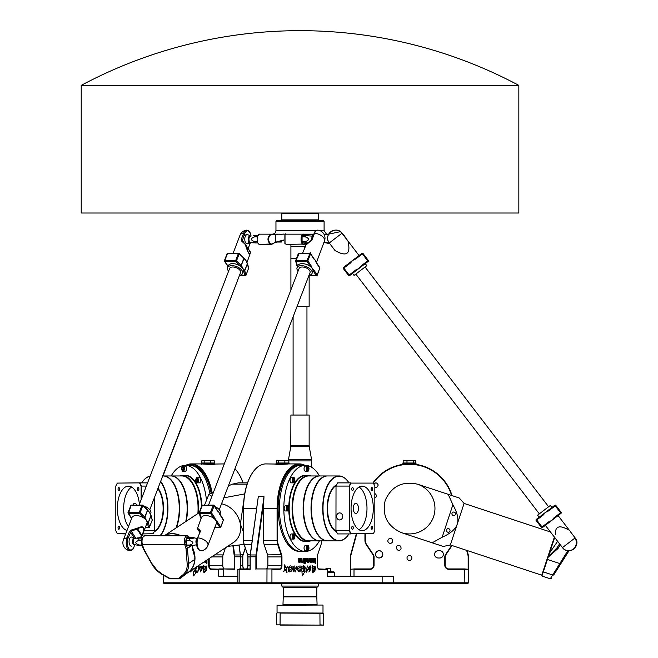 <?xml version="1.0" encoding="UTF-8"?>
<svg xmlns="http://www.w3.org/2000/svg" width="658" height="658" viewBox="0 0 658 658"><rect width="100%" height="100%" fill="white"/><g stroke="black" fill="none" stroke-linecap="round" stroke-linejoin="round"><path stroke-width="0.99" d="M411.859 558A2.426 2.426 0 0 1 408.223 560.098A2.426 2.426 0 0 1 408.223 555.903A2.426 2.426 0 0 1 411.859 558M392.711 540.884A2.426 2.426 0 0 1 389.075 542.99A2.426 2.426 0 0 1 389.075 538.787A2.426 2.426 0 0 1 392.711 540.884M374.838 493.59A2.426 2.426 0 0 1 374.838 498.048M400.681 546.732L400.928 547.415A2.188 2.188 0 0 1 399.62 550.22A2.188 2.188 0 0 1 396.815 548.912L396.568 548.229A2.188 2.188 0 0 1 397.876 545.424A2.188 2.188 0 0 1 400.681 546.732M373.917 484.222A2.188 2.188 0 0 1 378.095 485.119A2.188 2.188 0 0 1 374.838 487.027M374.838 486.945A2.114 2.114 0 0 0 378.021 485.119A2.114 2.114 0 0 0 373.958 484.304M382.808 554.349A3.644 3.644 0 0 1 377.338 557.507A3.644 3.644 0 0 1 377.338 551.19A3.644 3.644 0 0 1 382.808 554.349M382.742 554.349A3.578 3.578 0 0 0 377.379 551.256A3.578 3.578 0 0 0 377.379 557.449A3.578 3.578 0 0 0 382.742 554.349M438.244 550.705L439.7 550.705A3.644 3.644 0 0 1 443.352 554.349A3.644 3.644 0 0 1 439.7 558L438.244 558A3.644 3.644 0 0 1 434.593 554.349A3.644 3.644 0 0 1 438.244 550.705M200.197 571.958L201.644 567.04M197.671 572.205L198.93 565.987M199.604 567.467L201.973 565.954M198.494 566.966L198.897 565.987L199.555 567.517L201.94 565.954C202.746 567.698 202.228 569.655 200.394 571.827L201.611 567.04C199.999 567.854 198.675 569.573 197.639 572.205L198.749 566.933M204.079 571.366L204.112 571.374C205.855 570.593 206.505 569.17 206.061 567.097L206.028 567.097M203.635 570.502L203.61 565.271L204.72 567.04L206.365 566.028C207.311 569.219 206.505 571.415 203.947 572.6L203.429 571.177L204.054 571.374C205.79 570.593 206.439 569.17 206.003 567.097L203.635 570.502L203.643 565.271M204.753 567.04L206.398 566.028M203.98 572.6L203.429 571.177M205.411 561.455L204.761 561.455L205.65 560.871M205.345 561.455L205.584 560.912M206.061 560.6L206.061 561.134A1.069 0.535 90 0 1 205.526 562.203L203.914 562.014M205.526 562.203L203.873 562.039M206.957 559.999L206.957 563.264L206.415 563.264L206.415 560.361M206.957 563.264L206.48 563.264L206.48 560.32M190.475 571.884L189.594 571.481M193.477 568.915L190.45 571.884L189.553 571.514M196.652 566.818L195.344 571.489L196.553 570.938L196.216 572.452L193.666 575.882L193.337 571.325M193.666 575.882L193.287 571.325L194.151 571.662L195.928 567.295M196.249 572.452L195.755 572.435M194.151 571.662L195.878 567.328M195.459 571.489L196.528 570.938M310.551 565.954C311.308 567.731 310.79 569.688 308.972 571.827L308.783 571.958M307.36 566.941L307.541 565.987L308.199 567.517L310.584 565.954C311.39 567.698 310.872 569.655 309.038 571.827L310.189 567.04L306.25 572.205M307.516 565.987L308.183 567.467M310.255 567.04C308.643 567.854 307.319 569.573 306.283 572.205L307.138 566.966M292.399 567.961L292.481 567.977C292.292 570.363 291.329 571.662 289.586 571.876C286.575 571.366 288.829 564.638 290.984 566.102C292.152 566.119 292.423 566.587 291.79 567.509L290.992 567.155C288.837 567.566 288.369 568.677 289.578 570.486L289.61 570.486M290.951 566.102C292.086 566.11 292.358 566.579 291.757 567.509M290.992 567.155L291.05 567.155C288.903 567.566 288.434 568.677 289.643 570.486L292.539 567.977C292.349 570.379 291.371 571.679 289.619 571.876M314.614 567.097L312.254 570.502L312.254 565.271L313.364 567.04L315.009 566.028C315.955 569.219 315.149 571.415 312.591 572.6L312.073 571.177L312.665 571.366M312.221 565.271L313.331 567.04M314.976 566.028C315.881 569.228 315.067 571.424 312.558 572.6M312.073 571.177L312.698 571.374C314.434 570.593 315.083 569.17 314.639 567.097L312.279 570.502M284.651 564.893L285.885 567.953M287.768 566.176C286.592 567.977 286.37 570.215 287.094 572.888L285.383 569.655L283.705 571.465C284.593 569.935 284.898 567.731 284.659 564.852L285.909 567.961L287.768 566.176C286.493 567.977 286.271 570.206 287.061 572.879M285.317 569.655L283.738 571.473M312.879 560.682L312.978 561.455L312.813 560.682L314.228 560.682L313.989 561.455L312.978 561.455M314.162 560.682L312.813 560.682M312.369 560.377L314.228 560.057L313.989 559.399L312.41 559.399L312.41 558.576L314.17 558.576A1.069 0.535 -90 0 1 314.705 559.645L314.705 561.134A1.069 0.535 -90 0 1 314.17 562.203L312.747 562.203L312.369 560.377M312.41 558.576L314.105 558.576A1.069 0.535 -90 0 1 314.639 559.645L314.639 561.134A1.069 0.535 -90 0 1 314.105 562.203L312.747 562.203M313.932 559.399L312.41 559.399M307.36 562.203A1.069 0.535 -90 0 1 306.825 561.134L306.825 558.576L307.302 558.576L307.483 561.356L308.651 561.356L308.832 558.576L309.318 558.576L309.318 561.134A1.069 0.535 -90 0 1 308.783 562.203L307.36 562.203M308.832 558.576L309.252 558.576L309.252 561.134A1.069 0.535 -90 0 1 308.717 562.203M307.483 561.356L306.825 558.576M315.601 563.264L315.059 563.264L315.059 558.576L315.601 558.576L315.601 563.264M315.059 558.576L315.536 558.576L315.536 563.264L315.059 563.264M303.897 562.203L303.897 558.576L304.44 558.576L304.44 562.203L303.897 562.203L304.374 562.203L304.374 558.576L303.897 558.576M303.897 563.264L303.897 562.491L304.44 562.491L304.44 563.264L303.897 563.264L304.374 563.264L303.897 562.491M305.32 563.264L304.786 563.264L304.786 558.576L305.32 558.576L305.32 563.264M304.786 558.576L305.263 558.576L305.263 563.264L304.786 563.264M301.06 561.134L301.06 558.576L301.537 558.576L301.718 561.356L302.886 561.356L303.067 558.576L303.552 558.576L303.552 561.134A1.069 0.535 -90 0 1 303.017 562.203L301.594 562.203A1.069 0.535 -90 0 1 301.06 561.134M303.067 558.576L303.486 558.576L303.486 561.134A1.069 0.535 -90 0 1 302.951 562.203L301.594 562.203M301.718 561.356L302.828 561.356M301.06 558.576L301.652 561.356M298.979 561.455L299.99 561.455L300.229 560.682L298.847 560.739L298.913 561.455L299.925 561.455M298.88 560.682L298.913 561.455M300.163 560.682L298.814 560.682M298.748 562.203L298.526 560.057L300.229 559.868L298.403 559.399L298.403 558.576L300.171 558.576A1.069 0.535 -90 0 1 300.706 559.645L300.706 561.134A1.069 0.535 -90 0 1 300.171 562.203L298.748 562.203M298.403 558.576L300.106 558.576A1.069 0.535 -90 0 1 300.64 559.645L300.64 561.134A1.069 0.535 -90 0 1 300.106 562.203M299.925 559.399L298.403 559.399M298.526 560.057L300.163 560.057M310.206 559.325L310.115 560.098L310.14 559.325L311.423 559.325L311.555 559.835L310.173 560.098M311.357 559.325L310.14 559.325M310.206 562.203A1.069 0.535 -90 0 1 309.671 561.134L309.852 558.576L311.621 558.576L311.621 560.723L310.173 561.027L311.966 561.381L311.966 562.203L310.206 562.203L311.9 562.203L311.9 561.381L310.354 561.381M310.173 560.723L310.288 561.381M311.563 558.576L311.563 560.723M295.154 570.519L293.805 571.448C292.958 569.606 293.081 567.764 294.175 565.896L294.151 569.976L297.112 566.094L295.426 571.901L295.154 570.519L293.772 571.448M294.142 565.896L294.118 569.976M297.079 566.094L295.393 571.901M301.833 567.961C302.4 567.147 302.844 570.009 299.061 571.884M300.435 566.102C301.356 565.79 301.603 566.258 301.183 567.509L300.5 567.155C295.565 570.182 298.954 569.886 299.077 570.486L301.866 567.961C302.441 567.106 302.976 569.968 299.086 571.884C296.396 569.458 297.597 565.518 300.467 566.102C301.422 565.79 301.668 566.258 301.216 567.509M300.467 567.155L300.435 567.155C295.5 570.182 298.888 569.886 299.012 570.486L299.012 570.486M302.302 575.882L304.366 572.435L302.277 575.906L301.932 571.325L302.729 571.662C304.835 569.112 304.901 567.451 302.91 566.678L303.585 565.748C305.633 566.448 305.764 568.364 303.988 571.489L305.172 570.938L304.86 572.452L304.366 572.435M303.552 565.748L303.922 571.489M305.131 570.938L304.827 572.452M301.932 571.325L302.729 571.662M208.693 558.856L208.693 565.296A4.014 2.007 -90 0 0 210.7 569.302L218.719 569.302L218.719 576.235L237.826 576.235M186.124 465.37A44.127 22.059 90 0 1 211.703 493.122M163.291 582.799L164.072 583.523L238.607 583.523L237.826 582.799L163.291 582.799L163.291 575.174M206.423 499.973A43.033 21.517 -90 0 0 185.317 465.37L189.743 465.37A43.033 21.517 -90 0 1 209.992 493.862A43.033 21.517 -90 0 0 189.743 465.37L191.001 465.37A43.033 21.517 90 0 1 211.16 493.352M321.704 540.86A6.925 3.463 -90 0 1 321.129 544.314L317.674 554.686A4.014 2.007 90 0 0 317.337 556.915L317.337 565.296A4.014 2.007 90 0 0 318.184 568.57A4.014 2.007 90 0 0 319.344 569.302L327.363 569.302L327.363 576.235L382.142 576.235L382.142 582.799L271.935 582.799L271.935 569.302L279.954 569.302A4.014 2.007 90 0 0 281.961 565.296L281.961 556.915A4.014 2.007 90 0 0 281.624 554.686L278.169 544.314A6.925 3.463 -90 0 1 277.586 540.473L277.586 508.404A44.127 22.059 -90 0 1 304.531 465.37M305.337 551.437L299.645 551.437A43.033 21.517 -90 0 1 278.128 508.404A43.033 21.517 -90 0 1 299.645 465.37L300.912 465.37A43.033 21.517 90 0 0 279.395 508.404A43.033 21.517 90 0 0 300.912 551.437A43.033 21.517 90 0 1 279.395 508.404A43.033 21.517 90 0 1 300.912 465.37L305.337 465.37A43.033 21.517 90 0 0 283.82 508.404A43.033 21.517 90 0 0 305.337 551.437A43.033 21.517 90 0 0 319.459 540.86M276.352 463.002L276.352 460.814L288.829 460.814L288.829 463.002M284.856 463.002L284.856 460.814M278.614 463.002L278.614 460.814M214.311 463.002L214.311 460.814L210.428 460.814L210.428 463.002M204.169 463.002L204.169 460.814L210.428 460.814M201.8 463.002L201.8 460.814L204.169 460.814M214.623 463.725L201.496 463.725L201.496 463.002L214.623 463.002L214.623 463.725M289.158 463.725L276.031 463.725L276.031 463.002L289.158 463.002L289.158 463.725M276.393 464.458L276.393 463.725M201.858 464.458L201.858 463.725M415.7 463.002L415.7 460.814L413.257 460.814L413.257 463.002M406.989 463.002L406.989 460.814L413.257 460.814M403.165 463.002L403.165 460.814L406.989 460.814M415.996 463.725L402.869 463.725L402.869 463.002L415.996 463.002L415.996 463.725M403.231 464.458L403.231 463.725M434.963 508.404A25.53 25.53 0 0 1 401.421 532.643C387.323 526.26 381.911 515.51 385.193 500.393C391.576 486.287 402.326 480.883 417.443 484.165A25.53 25.53 0 0 1 434.963 508.404M238.607 583.523L464.564 583.523L464.861 582.799L393.509 582.799L393.509 576.235L382.142 576.235M464.564 583.523L467.78 583.523L468.512 582.799L464.861 582.799L464.712 568.94L448.822 568.94A3.644 3.644 0 0 1 445.17 565.296L445.17 556.915A3.644 3.644 0 0 1 445.787 554.891L452.03 545.531M267.058 583.523L266.951 582.799L237.826 582.799L237.826 569.302L250.213 569.302L250.213 556.791A7.296 3.644 -90 0 1 250.344 554.867L258.29 496.675L250.204 554.965A6.925 3.463 90 0 0 250.081 556.791L250.081 568.94L239.471 568.94M239.783 583.523L239.158 582.799L239.158 569.302L237.826 569.302M271.45 583.523L271.935 582.799L266.951 582.799L267 568.94L256.398 568.94L256.398 556.791A6.925 3.463 -90 0 1 256.521 554.965L263.718 502.251A44.489 22.249 90 0 0 263.504 508.404L263.504 540.473A7.296 3.644 -90 0 0 264.121 544.52L277.701 544.52L281.155 554.891A3.644 1.826 -90 0 1 281.459 556.915L281.459 565.296A3.644 1.826 -90 0 1 279.642 568.94L256.398 568.94M393.509 583.523L393.509 582.799L382.142 582.799L381.508 583.523M252.902 472.222A44.127 22.059 90 0 0 252.804 472.37A44.127 22.059 90 0 0 243.476 508.404L243.476 540.473A6.925 3.463 90 0 0 244.06 544.314L247.515 554.686A4.014 2.007 -90 0 1 247.852 556.915L247.852 565.296A4.014 2.007 -90 0 1 247.112 568.405M327.363 569.302L319.023 568.94A3.644 1.826 -90 0 1 318.077 568.405M304.983 465.37A44.489 22.249 90 0 0 299.332 463.915A44.489 22.249 90 0 0 277.084 508.404L277.084 540.473A7.296 3.644 90 0 0 277.701 544.52L278.169 544.314M263.718 502.251L263.981 496.675L256.028 554.867A7.296 3.644 90 0 0 255.896 556.791L255.896 569.302M271.688 568.94L267 568.94M266.062 568.94A3.644 1.826 90 0 0 267.88 565.296L267.88 556.915A3.644 1.826 90 0 0 267.576 554.891L264.121 544.52M246.166 568.94A3.644 1.826 90 0 0 247.219 568.273A3.644 1.826 90 0 0 247.984 565.296L247.984 556.915A3.644 1.826 90 0 0 247.679 554.891L244.225 544.52A7.296 3.644 -90 0 1 243.608 540.473L243.608 508.404A44.489 22.249 -90 0 1 253.009 472.074A44.489 22.249 -90 0 1 265.857 463.915L275.669 464.046M250.213 569.302L244.003 568.94M299.332 463.915L288.591 463.915C284.495 464.499 271.754 464.499 276.59 463.915M451.668 545.408L445.482 554.686A4.014 4.014 0 0 0 444.808 556.915L444.808 565.296A4.014 4.014 0 0 0 448.822 569.302L468.512 569.302L468.512 556.791A7.296 7.296 0 0 0 468.257 554.867L467.057 550.499M351.059 483.095L373.308 483.095A33.698 16.845 -90 0 1 374.838 486.155L374.838 530.652A33.698 16.845 -90 0 1 373.308 533.712L351.059 533.712A33.698 16.845 -90 0 1 349.53 530.652L349.53 486.155A33.698 16.845 -90 0 1 351.059 483.095L373.308 483.095A44.127 44.127 0 0 1 451.618 495.466M354.004 576.235L354.004 569.302L370.051 569.302A4.014 4.014 0 0 0 374.057 565.296L374.057 556.915A4.014 4.014 0 0 0 373.382 554.686L366.473 544.314A6.925 6.925 0 0 1 365.305 540.473L365.305 533.926M356.332 533.926L350.615 554.867A7.296 7.296 0 0 0 350.352 556.791L350.352 576.235M468.512 582.799L468.512 569.302L464.712 568.94M350.352 569.302L354.152 568.94L350.352 569.302M452.046 495.606A44.489 44.489 0 0 0 372.996 482.873M364.943 533.926L364.943 540.473A7.296 7.296 0 0 0 366.169 544.52L373.078 554.891A3.644 3.644 0 0 1 373.695 556.915L373.695 565.296A3.644 3.644 0 0 1 370.051 568.94L354.152 568.94M466.645 550.359L467.904 554.965A6.925 6.925 0 0 1 468.151 556.791L468.151 568.94M350.722 568.94L350.722 556.791A6.925 6.925 0 0 1 350.961 554.965L356.71 533.926M409.432 463.915C418.373 464.499 418.373 464.499 409.432 463.915C400.492 464.499 400.492 464.499 409.432 463.915M243.106 482.873A44.127 22.059 -90 0 0 237.851 472.37A44.127 22.059 -90 0 0 237.744 472.222M243.542 568.405A4.014 2.007 90 0 1 242.802 565.296L242.802 556.915A4.014 2.007 90 0 1 243.139 554.686L245.327 548.122M234.256 568.94L223.654 568.94L234.758 569.302L234.256 568.94L234.256 556.791A6.925 3.463 90 0 0 234.133 554.965L232.94 546.214M223.704 576.235L223.704 569.302L211.012 568.94A3.644 1.826 90 0 1 209.186 565.296L209.186 558.527M212.172 492.916A44.489 22.249 -90 0 0 191.322 463.915A44.489 22.249 -90 0 0 185.671 465.37M223.654 568.94L218.958 568.94M234.758 569.302L234.758 556.791A7.296 3.644 -90 0 0 234.626 554.867L233.434 546.165M239.01 545.367L240.31 554.867A7.296 3.644 90 0 1 240.441 556.791L240.441 568.94M234.931 468.8A44.489 22.249 90 0 1 237.645 472.074A44.489 22.249 90 0 1 243.016 482.873M245.278 547.974L242.975 554.891A3.644 1.826 -90 0 0 242.67 556.915L242.67 565.296A3.644 1.826 -90 0 0 243.435 568.273A3.644 1.826 -90 0 0 244.488 568.94M240.573 568.94L240.573 556.791A6.925 3.463 -90 0 0 240.45 554.965L239.134 545.342M224.592 568.94A3.644 1.826 -90 0 1 222.774 565.296L222.774 556.915A3.644 1.826 -90 0 1 223.078 554.891L225.447 547.777M305.205 246.561L290.91 246.561L290.91 289.89L224.312 463.915L214.985 464.046M214.064 463.915C218.9 464.499 206.16 464.499 202.055 463.915L191.322 463.915M373.308 533.712L351.059 533.712M349.53 486.155L349.225 530.735A33.912 16.96 90 0 0 350.829 533.926L337.628 533.926A33.912 16.96 -90 0 1 336.024 530.735L349.53 530.652M350.829 482.873A33.912 16.96 90 0 0 349.225 486.073L336.024 486.073A33.912 16.96 -90 0 1 337.628 482.873L350.829 482.873M335.95 530.652L336.024 486.073L335.95 530.652A33.698 16.845 90 0 0 337.48 533.712L337.628 533.926M342.234 518.249A3.529 3.051 -90 0 0 339.692 512.903A3.529 3.051 -90 0 0 336.954 518.126A3.529 3.051 -90 0 0 342.234 518.249A3.52 3.051 90 0 1 339.627 519.952A3.52 3.051 90 0 1 336.575 516.423A3.52 3.051 90 0 1 339.627 512.903A3.52 3.051 90 0 1 339.939 512.919A3.52 3.051 90 0 1 342.234 518.249M352.507 526.236A1.505 0.757 -90 0 1 353.264 527.741A1.505 0.757 -90 0 1 352.507 529.246A1.505 0.757 -90 0 1 351.759 527.741A1.505 0.757 -90 0 1 352.507 526.236M371.852 526.236A1.505 0.757 -90 0 1 372.609 527.741A1.505 0.757 -90 0 1 371.852 529.246A1.505 0.757 -90 0 1 371.096 527.741A1.505 0.757 -90 0 1 371.852 526.236M371.852 487.553A1.505 0.757 -90 0 1 372.609 489.059A1.505 0.757 -90 0 1 371.852 490.572A1.505 0.757 -90 0 1 371.096 489.059A1.505 0.757 -90 0 1 371.852 487.553M352.507 487.553A1.505 0.757 -90 0 1 353.264 489.059A1.505 0.757 -90 0 1 352.507 490.572A1.505 0.757 -90 0 1 351.759 489.059A1.505 0.757 -90 0 1 352.507 487.553M362.18 486.155A22.249 11.12 -90 0 1 373.292 507.293A22.249 11.12 -90 0 1 363.29 530.537A22.249 11.12 -90 0 1 362.18 530.644A22.249 11.12 -90 0 1 351.059 508.404A22.249 11.12 -90 0 1 362.18 486.155M308.388 466.736A2.55 1.275 90 0 0 307.541 466.103C309.013 464.482 309.359 472.173 307.541 471.202L305.337 471.202A2.55 1.275 -90 0 1 304.054 468.652A2.55 1.275 -90 0 1 305.337 466.103L307.541 466.103A2.55 1.275 90 0 0 306.266 468.652A2.55 1.275 90 0 0 307.541 471.202A2.55 1.275 90 0 0 308.388 470.569M308.586 469.491L307.862 470.338L307.13 469.491L307.13 467.813L307.862 466.966L308.586 467.813L308.586 469.491L307.228 469.606M294.332 478.374A2.55 1.275 90 0 0 293.493 477.741C294.957 476.129 295.302 483.819 293.493 482.849L291.28 482.849A2.55 1.275 -90 0 1 290.005 480.291A2.55 1.275 -90 0 1 291.28 477.741L293.493 477.741A2.55 1.275 90 0 0 292.21 480.291A2.55 1.275 90 0 0 293.493 482.849A2.55 1.275 90 0 0 294.332 482.215M294.504 479.353L294.562 481.031L293.863 481.977L293.106 481.237L293.049 479.559L293.748 478.613L294.504 479.353L293.238 479.353L293.131 481.261M288.508 506.487A2.55 1.275 90 0 0 287.669 505.846C289.133 504.234 289.479 511.924 287.669 510.953L285.457 510.953A2.55 1.275 -90 0 1 284.182 508.404A2.55 1.275 -90 0 1 285.457 505.846L287.669 505.846A2.55 1.275 90 0 0 286.394 508.404A2.55 1.275 90 0 0 287.669 510.953A2.55 1.275 90 0 0 288.508 510.32M288.401 506.94L288.829 508.404L288.401 509.86L287.562 509.86L287.143 508.404L287.562 506.94L288.401 506.94L287.562 506.94M308.388 546.23A2.55 1.275 90 0 0 307.541 545.597C309.013 543.985 309.359 551.675 307.541 550.705L305.337 550.705A2.55 1.275 -90 0 1 304.054 548.155A2.55 1.275 -90 0 1 305.337 545.597L307.541 545.597A2.55 1.275 90 0 0 306.266 548.155A2.55 1.275 90 0 0 307.541 550.705A2.55 1.275 90 0 0 308.388 550.072M307.13 547.308L307.862 546.469L308.586 547.308L308.586 548.994L307.862 549.833L307.13 548.994L307.13 547.308M294.332 534.592A2.55 1.275 90 0 0 293.493 533.959C294.957 532.338 295.302 540.029 293.493 539.067L291.28 539.067A2.55 1.275 -90 0 1 290.005 536.509A2.55 1.275 -90 0 1 291.28 533.959L293.493 533.959A2.55 1.275 90 0 0 292.21 536.509A2.55 1.275 90 0 0 293.493 539.067A2.55 1.275 90 0 0 294.332 538.425M293.361 535.077L294.2 535.028L294.644 536.459L294.249 537.94L293.41 537.997L292.966 536.566L293.361 535.077M294.562 481.031L293.304 481.031M308.586 548.994L307.228 549.109M308.586 547.308L307.327 547.308L307.327 548.994M308.586 467.813L307.327 467.813L307.327 469.491M287.349 507.672L287.349 509.127M288.829 508.404L287.562 508.404M288.401 509.86L287.562 509.86M294.249 537.94L293.394 537.94M294.644 536.459L293.386 536.459L293.172 537.241M293.172 535.776L293.386 536.459M339.627 519.952A3.52 3.051 90 0 1 336.575 516.423A3.52 3.051 90 0 1 339.627 512.903M359.021 487.068A22.249 11.12 -90 0 1 366.991 508.404A22.249 11.12 -90 0 1 359.021 529.731M355.863 503.296A5.108 2.55 90 0 0 353.313 508.404A5.108 2.55 90 0 0 355.863 513.511A5.108 2.55 90 0 0 358.421 508.404A5.108 2.55 90 0 0 355.863 503.296M337.628 482.873L337.48 483.095A33.698 16.845 90 0 0 335.95 486.155M348.97 533.926A32.234 16.121 -90 0 1 348.436 534.724A32.234 16.121 -90 0 1 339.125 540.637A32.234 16.121 -90 0 1 323.761 498.641A32.234 16.121 -90 0 1 348.436 482.084A32.234 16.121 -90 0 1 348.97 482.873M318.201 534.814A32.234 16.121 -90 0 1 318.135 534.724A32.234 16.121 -90 0 1 318.135 482.084A32.234 16.121 -90 0 1 318.201 481.993M338.936 540.86L327.626 540.86A32.456 16.228 -90 0 1 318.258 534.905A32.456 16.228 -90 0 1 318.258 481.903A32.456 16.228 -90 0 1 327.626 475.948L338.936 475.948A32.456 16.228 90 0 0 322.708 508.404A32.456 16.228 90 0 0 338.936 540.86A32.456 16.228 90 0 0 348.304 534.905A32.456 16.228 90 0 0 348.37 534.814M348.37 481.993A32.456 16.228 90 0 0 348.304 481.903A32.456 16.228 90 0 0 338.936 475.948M310.305 534.814A32.234 16.121 -90 0 1 310.239 534.724A32.234 16.121 -90 0 1 303.428 508.404A32.234 16.121 -90 0 1 310.239 482.084A32.234 16.121 -90 0 1 310.305 481.993M319.541 540.86A32.456 16.228 -90 0 1 319.352 540.86A32.456 16.228 -90 0 1 303.124 508.404A32.456 16.228 -90 0 1 319.352 475.948A32.456 16.228 -90 0 1 319.541 475.948M327.437 475.948A32.456 16.228 90 0 0 327.248 475.948L319.73 475.948A32.456 16.228 90 0 0 310.362 481.903A32.456 16.228 90 0 0 303.502 508.404A32.456 16.228 90 0 0 310.362 534.905A32.456 16.228 90 0 0 319.73 540.86L327.248 540.86A32.456 16.228 90 0 0 327.437 540.86M327.248 475.948A32.456 16.228 90 0 0 311.02 508.404A32.456 16.228 90 0 0 327.248 540.86M319.352 475.948L308.808 475.948A32.456 16.228 90 0 0 292.58 508.404A32.456 16.228 90 0 0 308.808 540.86L319.352 540.86M310.93 475.948A32.818 16.409 90 0 0 308.495 475.578A32.818 16.409 90 0 0 292.078 508.404A32.818 16.409 90 0 0 308.495 541.221A32.818 16.409 90 0 0 310.93 540.86M308.495 541.221L305.583 541.221A32.818 16.409 -90 0 1 289.175 508.404A32.818 16.409 -90 0 1 305.583 475.578L308.495 475.578M319.459 475.948A43.033 21.517 90 0 0 305.337 465.37M117.346 483.095L139.825 482.873L117.346 483.095A33.698 16.845 90 0 0 115.816 486.155L115.816 530.652A33.698 16.845 90 0 0 117.346 533.712L125.686 533.926M139.595 483.095A33.698 16.845 90 0 1 141.125 486.155L141.429 486.073A33.912 16.96 -90 0 0 139.825 482.873L147.573 482.873M141.125 486.155L141.125 499.71M141.429 498.929L141.429 486.073L146.347 486.073M125.768 533.712L117.346 533.712M118.802 526.236A1.505 0.757 90 0 1 119.559 527.741A1.505 0.757 90 0 1 118.802 529.246A1.505 0.757 90 0 1 118.045 527.741A1.505 0.757 90 0 1 118.802 526.236M138.139 487.553A1.505 0.757 90 0 1 138.896 489.059A1.505 0.757 90 0 1 138.139 490.572A1.505 0.757 90 0 1 137.39 489.059A1.505 0.757 90 0 1 138.139 487.553M118.802 487.553A1.505 0.757 90 0 1 119.559 489.059A1.505 0.757 90 0 1 118.802 490.572A1.505 0.757 90 0 1 118.045 489.059A1.505 0.757 90 0 1 118.802 487.553M127.019 530.455A22.249 11.12 90 0 1 117.371 506.94A22.249 11.12 90 0 1 128.475 486.155A22.249 11.12 90 0 1 139.397 504.225M142.835 533.926L153.174 533.712A33.698 16.845 -90 0 0 154.704 530.652L154.704 496.88M182.266 470.569A2.55 1.275 -90 0 0 183.113 471.202C181.641 472.822 181.295 465.132 183.113 466.103L185.317 466.103A2.55 1.275 90 0 1 186.592 468.652A2.55 1.275 90 0 1 185.317 471.202L183.113 471.202A2.55 1.275 -90 0 0 184.388 468.652A2.55 1.275 -90 0 0 183.113 466.103A2.55 1.275 -90 0 0 182.266 466.736M183.524 469.491L182.792 470.338L182.06 469.491L182.06 467.813L182.792 466.966L183.524 467.813L183.524 469.491M196.323 482.215A2.55 1.275 -90 0 0 197.161 482.849C195.697 484.461 195.352 476.77 197.161 477.741L199.374 477.741A2.55 1.275 90 0 1 200.649 480.291A2.55 1.275 90 0 1 199.374 482.849L197.161 482.849A2.55 1.275 -90 0 0 198.436 480.291A2.55 1.275 -90 0 0 197.161 477.741A2.55 1.275 -90 0 0 196.323 478.374M197.046 481.936L196.24 481.459L196.043 479.822L196.652 478.654L197.458 479.131L197.655 480.768L197.046 481.936M182.06 467.813L183.426 467.698M182.06 469.491L183.327 469.491L183.327 467.813M196.24 481.459L197.293 481.459M196.043 479.822L197.499 479.452M197.466 481.138L197.301 479.822M128.458 526.696A22.249 11.12 90 0 1 123.803 504.883A22.249 11.12 90 0 1 131.633 487.068M136.732 505.097A5.108 2.55 -90 0 0 134.791 503.296A5.108 2.55 -90 0 0 132.842 505.097M154.704 530.652L154.63 530.735A33.912 16.96 90 0 1 153.026 533.926M154.63 497.086L154.63 530.735L144.094 530.735M143.436 536.278A32.234 16.121 90 0 1 142.367 534.929A32.456 16.228 -90 0 0 143.419 536.295M141.684 482.873A32.234 16.121 90 0 1 142.218 482.084A32.234 16.121 90 0 1 150.09 476.293M160.527 481.664A32.234 16.121 90 0 1 160.059 535.752M172.454 481.993A32.234 16.121 90 0 1 172.519 482.084A32.234 16.121 90 0 1 176.007 528.004M245.714 275.463L245.969 275.143A0.732 0.576 165.2 0 1 245.064 275.612L239.339 275.76L163.019 475.948A32.456 16.228 90 0 1 172.396 481.903A32.456 16.228 90 0 1 175.941 528.045M160.453 535.752A32.456 16.228 -90 0 0 160.659 481.319M150.164 476.096A32.456 16.228 -90 0 0 142.35 481.903A32.456 16.228 -90 0 0 142.284 481.993M180.35 481.993A32.234 16.121 90 0 1 180.415 482.084A32.234 16.121 90 0 1 185.836 521.506M171.105 475.948A32.456 16.228 90 0 1 171.294 475.948A32.456 16.228 90 0 1 186.198 521.268M185.753 521.564A32.456 16.228 -90 0 0 180.292 481.903A32.456 16.228 -90 0 0 170.916 475.948L163.398 475.948A32.456 16.228 -90 0 0 163.209 475.948M176.443 527.716A32.456 16.228 -90 0 0 177.899 493.796A32.456 16.228 -90 0 0 163.398 475.948M197.869 513.553A32.456 16.228 -90 0 0 181.847 475.948L171.294 475.948M198.395 513.199A32.818 16.409 -90 0 0 182.159 475.578A32.818 16.409 -90 0 0 179.724 475.948M185.317 465.37A43.033 21.517 -90 0 0 171.195 475.948M327.363 572.583L334.305 572.583L333.581 571.86L327.363 571.86M334.305 572.583L334.305 576.235L327.363 576.235M330.661 571.276L330.3 568.356L326.845 568.356M329.37 568.356L330.3 568.356M318.628 568.849L318.266 568.356M327.363 571.276L331.393 571.276L331.393 571.86M280.135 613.067L323.736 613.281L280.135 613.067L280.053 624.878L276.327 624.878L276.327 613.281M276.327 624.878L323.514 625.1L320.002 624.878L319.92 613.067M323.736 624.878L323.736 613.281M319.92 625.1L280.135 625.1M317.098 605.039L316.802 596.872L283.253 596.872L282.965 605.039M322.782 605.039L277.051 605.261L322.782 605.039M322.782 613.067L277.051 612.845L277.051 605.261M323.004 612.845L323.004 605.261M283.253 596.872L316.802 596.872M316.588 596.658L283.253 596.436L283.253 587.536L316.802 587.536L318.266 586.081L281.797 586.081L281.797 583.523M318.266 586.081L318.266 583.523M316.802 596.436L316.802 587.536M141.832 538.886L139.101 538.886L137.029 538.129L141.396 537.372L140.565 537.463L143.247 532.931C145.13 526.968 143.148 525.388 137.325 528.201L130.687 530.233L129.453 531.59L127.035 537.899A7.986 3.989 90 0 0 126.254 541.6A7.986 3.989 90 0 0 129.98 550.721C132.003 550.392 133.286 549.29 133.837 547.423L133.607 547.588M142.062 545.03L139.471 545.03A4.376 2.188 90 0 0 140.244 545.811L142.309 545.811M141.396 537.372L142.482 537.372M139.101 538.886A4.376 2.188 90 0 0 138.706 540.44L141.528 540.44M139.471 545.03C134.865 543.5 134.61 541.97 138.706 540.44M134.701 538.581A3.2 1.604 90 0 0 133.656 538.548A3.2 1.604 90 0 0 132.645 542.636A3.2 1.604 90 0 0 134.701 544.602M186.082 540.44L189.241 540.44C193.847 541.97 194.102 543.5 189.998 545.03A4.376 2.188 -90 0 0 190.779 545.811L187.62 545.811A4.376 2.188 -90 0 1 186.839 545.03L186.082 540.44A4.376 2.188 -90 0 1 186.469 538.886L188.772 537.372L191.93 537.372L194.003 538.129L186.469 538.886M189.998 545.03L186.839 545.03M189.241 540.44A4.376 2.188 -90 0 1 189.627 538.886M190.779 545.811L196.791 544.758M196.668 543.319A3.2 1.604 -90 0 1 197.079 539.001A3.2 1.604 -90 0 1 197.079 538.992L197.384 538.672M180.489 535.752A21.879 17.988 56.5 0 0 164.352 535.752A21.879 17.988 56.5 0 1 172.297 533.646A21.879 17.988 56.5 0 1 180.966 535.752M192.407 547.415A21.879 17.988 56.5 0 1 188.352 572.287M179.618 578.793L184.15 574.985C187.365 572.18 188.846 568.356 188.591 563.528A1.094 0.617 175.7 0 1 187.168 563.865C187.44 568.438 186.058 572.049 183.023 574.705L178.696 578.341L179.618 578.793L188.838 571.884A21.879 17.988 56.5 0 0 194.752 559.456L194.85 556.578L193.855 554.036M178.696 578.341L169.797 578.341L170.142 578.793M143.214 548.056A1.094 0.51 -17.5 0 0 143.123 548.385A1.094 0.51 -17.5 0 0 143.699 548.64L142.457 544.709A5.832 2.92 -90 0 1 142.375 538.779A5.832 2.92 -90 0 1 144.924 535.752L187.25 535.752A5.832 2.92 90 0 0 184.692 538.779A5.832 2.92 90 0 0 184.783 544.709L186.041 548.714L187.168 563.865M143.238 548.533L143.699 548.64M151.759 563.528L143.732 548.714M194.752 559.456L188.591 563.528L187.464 548.377A1.094 0.617 175.7 0 1 186.041 548.714M190.836 545.803L187.431 548.056A1.094 0.51 162.5 0 1 186.025 548.64M192.128 545.655L192.342 548.542A1.094 0.617 -4.3 0 0 192.473 548.221L192.276 545.638M193.863 554.061L192.465 548.213A1.094 0.617 -4.3 0 0 192.292 547.917M194.85 556.578L194.176 553.049L192.712 550.113M192.457 548.073A21.879 17.988 56.5 0 1 194.176 553.049M204.556 505.097L208.899 494.339L211.892 496.362M247.54 482.873L238.328 482.873L232.332 484.165L228.4 485.875M213.414 492.373L208.899 494.339M223.819 497.835L244.702 493.911M243.855 500.245L240.384 524.196A21.879 17.988 -123.5 0 0 221.549 503.781M244.077 544.388L227.471 546.436M188.237 572.378L233.5 542.447A21.879 17.988 -123.5 0 0 240.384 524.196L243.476 532.108M448.797 528.744A1.793 1.793 0 0 1 449.43 531.787A1.793 1.793 0 0 1 446.478 530.809A1.793 1.793 0 0 1 448.797 528.744M454.291 512.13A1.793 1.793 0 0 1 454.925 515.165A1.793 1.793 0 0 1 451.972 514.194A1.793 1.793 0 0 1 454.291 512.13M417.443 484.165L459.235 497.983L464.087 503.428L457.22 524.196C458.865 519.31 457.425 512.829 452.893 504.752L442.151 537.241C450.607 533.449 455.624 529.106 457.22 524.196L450.343 544.972L541.756 575.191L554.357 537.084M567.854 550.68L552.679 574.985L543.302 571.884L541.937 576.021L550.318 578.793L551.593 578.341L550.318 578.793M553.888 574.705L569.038 550.73L553.888 574.705A1.094 0.905 32.3 0 1 552.679 574.985L550.277 578.777M464.087 503.428L550.45 531.977L545.359 525.331L557.639 541.295L549.529 553.049L548.172 557.161L557.984 548.542L557.137 547.711L548.361 556.578L547.415 559.456L560.739 563.865M557.984 548.542L560.032 545.309L559.185 544.479L557.137 547.711L559.588 543.845L559.234 544.405L560.295 544.775M543.302 571.884L547.415 559.456M554.669 537.496L548.361 556.578M559.588 543.845L557.137 547.711M442.151 537.241L432.191 542.809L401.421 532.643M459.235 497.983L448.213 494.339L452.893 504.752M432.191 542.809L443.204 546.453L432.191 542.809M248.485 267.642A0.732 0.576 165.2 0 1 248.634 268.193L245.969 275.143L244.727 270.537A0.732 0.502 146.8 0 1 243.871 271.112A0.732 0.576 -14.8 0 0 244.784 270.652L247.441 263.702A0.732 0.576 -14.8 0 0 247.408 263.274M246.701 262.443A0.732 0.502 146.8 0 1 247.013 263.019L248.625 268.341A0.732 0.732 0 0 0 248.65 267.896L247.466 263.397A0.732 0.732 0 0 0 247.367 263.184A0.732 0.502 146.8 0 1 247.392 263.587L244.727 270.537L244.357 269.969A0.732 0.502 146.8 0 1 243.501 270.545A8.019 4.219 -159.1 0 0 242.81 268.513A8.019 4.219 -159.1 0 0 240.853 266.482A0.732 0.502 -33.2 0 0 241.7 265.906L241.231 265.215L240.474 265.914A0.732 0.502 -33.2 0 0 241.33 265.339L243.995 258.388A0.732 0.502 -33.2 0 0 243.904 257.911M246.997 262.616A0.732 0.502 146.8 0 1 246.997 262.624L246.388 261.316A8.019 4.219 20.9 0 1 246.594 262.221M228.112 266.317L224.913 261.423L224.839 260.395L224.501 260.839A0.732 0.502 -33.2 0 0 224.913 261.423L235.794 261.423L236.551 260.724L235.729 260.395L235.794 261.423L240.853 266.482A8.019 4.219 -159.1 0 0 232.677 263.636A8.019 4.219 -159.1 0 0 228.367 265.651L227.594 267.674A8.019 4.219 20.9 0 1 231.896 265.668A8.019 4.219 20.9 0 1 239.833 268.332A8.019 4.219 20.9 0 1 242.58 273.407A8.019 4.219 20.9 0 1 239.496 275.332M243.583 257.804L244.365 258.956A0.732 0.502 -33.2 0 0 244.34 258.553L243.97 257.985A0.732 0.732 0 0 0 243.863 257.862L239.183 253.363L238.393 253.453L239.216 253.774L239.183 253.363A0.732 0.732 0 0 0 238.681 253.166L228.013 253.314M227.808 265.906A0.732 0.502 -33.2 0 0 227.824 266.301L227.824 266.301A0.732 0.502 -33.2 0 0 228.055 266.465M227.158 253.889L227.791 253.166A0.732 0.732 0 0 0 227.109 253.634L224.452 260.584A0.732 0.732 0 0 0 224.518 261.242L227.824 266.301M244.398 258.734A8.019 4.219 20.9 0 1 244.801 259.096A8.019 4.219 20.9 0 1 245.911 260.404L247.013 263.019M244.365 258.956L245.911 260.404A8.019 4.219 20.9 0 1 246.388 261.316M242.58 273.407L243.353 271.384A8.019 4.219 -159.1 0 0 243.501 270.545L245.064 275.612L239.397 275.612M228.597 271.162A8.019 4.219 20.9 0 1 227.594 267.674L227.833 266.317M152.064 519.573A0.732 0.576 165.2 0 1 152.228 519.828L151.036 515.337A0.732 0.732 0 0 0 150.945 515.124A0.732 0.502 146.8 0 1 150.962 515.527L151.019 515.642A0.732 0.576 -14.8 0 0 150.986 515.214M150.279 514.383A0.732 0.502 146.8 0 1 150.575 514.556L150.575 514.556A0.732 0.502 146.8 0 1 150.592 514.951L150.962 515.527L148.305 522.477A0.732 0.502 146.8 0 1 147.45 523.052A0.732 0.576 -14.8 0 0 148.363 522.592L147.935 521.901A0.732 0.502 146.8 0 1 147.079 522.485A8.019 4.219 -159.1 0 0 146.38 520.453A8.019 4.219 -159.1 0 0 144.423 518.422A0.732 0.502 -33.2 0 0 145.278 517.838L144.809 517.155L144.053 517.854A0.732 0.502 -33.2 0 0 144.908 517.27L147.565 510.32A0.732 0.502 -33.2 0 0 147.482 509.851M149.292 527.395L152.204 520.272A0.732 0.732 0 0 0 152.228 519.828L152.228 519.828A0.732 0.576 165.2 0 1 152.204 520.133L152.113 520.388M145.254 527.691L148.864 527.691A0.732 0.732 0 0 0 149.547 527.222L149.547 527.083A0.732 0.576 165.2 0 1 148.642 527.543L149.111 527.494M147.153 509.744L147.943 510.888A0.732 0.502 -33.2 0 0 147.918 510.493L147.548 509.925A0.732 0.732 0 0 0 147.441 509.794L142.761 505.303L141.964 505.385L142.786 505.714L142.761 505.303A0.732 0.732 0 0 0 142.251 505.097L131.592 505.254M131.082 505.385L131.37 505.097A0.732 0.732 0 0 0 130.687 505.566L141.964 505.385L139.307 512.335L139.373 513.355L140.129 512.664L128.417 512.335L128.08 512.779A0.732 0.502 -33.2 0 0 128.483 513.355L131.082 505.385M130.736 505.829L128.03 512.516A0.732 0.732 0 0 0 128.096 513.174L131.403 518.241A0.732 0.502 -33.2 0 0 131.633 518.397M131.386 517.838A0.732 0.502 -33.2 0 0 131.403 518.241L131.575 518.537M147.976 510.674A8.019 4.219 20.9 0 1 148.379 511.036A8.019 4.219 20.9 0 1 149.489 512.343A8.019 4.219 20.9 0 1 149.958 513.256A8.019 4.219 20.9 0 1 150.172 514.153M131.682 518.257L128.483 513.355L139.373 513.355L144.423 518.422A8.019 4.219 -159.1 0 0 136.305 515.576A8.019 4.219 -159.1 0 0 131.945 517.583L123.408 539.881A8.019 4.219 20.9 0 1 127.035 537.899L128.022 538.334L131.213 531.121L130.687 530.233M143.247 532.931L146.931 523.316A8.019 4.219 -159.1 0 0 147.079 522.485L148.642 527.543L145.311 527.543M143.386 505.903A8.019 4.219 20.9 0 1 150.805 513.182L150.394 514.252M135.902 538.31L131.213 531.121L137.045 529.073L136.996 528.292M143.23 532.972L141.922 535.398L137.596 528.777C143.913 525.52 145.352 527.724 141.922 535.398L141.503 535.892L137.045 529.073L137.596 528.777L137.325 528.201M140.17 537.512L141.873 535.859M140.458 537.471L141.889 535.793M132.735 537.973A4.557 2.278 90 0 0 131.345 537.035A4.557 2.278 90 0 0 129.067 541.592A4.557 2.278 90 0 0 131.345 546.148M245.944 245.212L250.353 252.08A0.732 0.65 6.9 0 1 250.328 252.656M245.788 244.965L242.3 240.869L242.202 240.006L241.223 239.561L241.437 240.869L245.779 244.949L250.353 252.08C249.604 255.337 248.156 253.133 246.034 245.459L245.574 245.376C247.721 252.17 249.242 254.934 250.139 253.659L250.41 252.417A0.732 0.65 -173.1 0 1 250.41 252.45M245.878 245.08L242.267 240.82A0.732 0.526 137.5 0 0 242.259 240.82A0.732 0.526 137.5 0 1 242.3 240.869L244.62 233.697L243.633 233.253L241.223 239.561M250.509 233.656L251.093 236.099L249.769 232.085L248.222 230.497L246.569 230.136A7.986 3.989 90 0 0 243.633 233.253A8.019 4.219 20.9 0 0 240.006 235.243L240.006 235.243A8.019 8.019 0 0 1 246.569 230.136A8.019 8.019 0 0 0 240.006 235.243L233.146 253.166L240.006 235.243M247.054 234.709A4.557 2.278 90 0 0 244.776 239.265A4.557 2.278 90 0 0 247.054 243.822A4.557 2.278 90 0 0 248.864 242.037M139.068 505.097L229.634 268.456A5.832 3.068 20.9 0 1 232.768 266.992A5.832 3.068 20.9 0 1 238.533 268.933A5.832 3.068 20.9 0 1 240.532 272.626L149.802 509.695M296.898 265.643A0.732 0.502 -33.2 0 0 297.326 265.914A0.732 0.576 165.2 0 1 296.84 265.519A0.732 0.732 0 0 0 296.939 265.733L297.309 266.301A0.732 0.502 -33.2 0 0 297.539 266.465M295.672 260.724A0.732 0.576 -14.8 0 0 295.656 261.029L295.656 261.029A0.732 0.576 -14.8 0 0 296.141 261.423L296.067 260.395L295.672 260.724M295.771 260.469L298.732 253.453L310.535 253.889A0.732 0.502 -33.2 0 0 310.124 253.314L306.957 260.395L307.023 261.423A0.732 0.502 -33.2 0 0 307.878 260.839L296.067 260.395L299.242 253.314M316.185 262.443A0.732 0.502 146.8 0 1 316.498 263.019L319.854 268.341A0.732 0.732 0 0 0 319.78 267.683A0.732 0.502 146.8 0 1 319.804 268.077L317.148 275.028A0.732 0.502 146.8 0 1 316.292 275.612L317.148 275.028L313.841 269.969A0.732 0.502 146.8 0 1 312.986 270.545A8.019 4.219 -159.1 0 0 312.287 268.513A8.019 4.219 -159.1 0 0 310.329 266.482A0.732 0.502 -33.2 0 0 311.185 265.906L307.878 260.839L310.535 253.889L313.841 258.956A0.732 0.502 -33.2 0 0 313.825 258.553L310.518 253.494A0.732 0.732 0 0 0 309.91 253.166L299.02 253.166A0.732 0.732 0 0 0 298.337 253.634L295.681 260.584A0.732 0.732 0 0 0 295.656 261.029L296.84 265.519M313.882 258.734A8.019 4.219 20.9 0 1 314.285 259.096A8.019 4.219 20.9 0 1 315.396 260.404A8.019 4.219 20.9 0 1 315.865 261.316A8.019 4.219 20.9 0 1 316.079 262.221M308.816 275.76L316.514 275.76A0.732 0.732 0 0 0 317.197 275.291L319.64 268.497M298.082 271.162A8.019 4.219 20.9 0 1 297.071 267.674A8.019 4.219 20.9 0 1 306.077 266.597A8.019 4.219 20.9 0 1 312.056 273.407L312.838 271.384A8.019 4.219 -159.1 0 0 312.986 270.545L316.292 275.612L308.873 275.612M297.589 266.317L296.141 261.423L307.023 261.423L310.329 266.482A8.019 4.219 -159.1 0 0 297.852 265.651L297.071 267.674M312.056 273.407A8.019 4.219 20.9 0 1 308.98 275.332M201.167 518.257L200.904 517.854A0.732 0.576 165.2 0 1 200.419 517.459A0.732 0.732 0 0 0 200.517 517.673A0.732 0.502 -33.2 0 0 200.904 517.854L199.645 512.335L199.251 512.664A0.732 0.576 -14.8 0 0 199.226 512.969L199.226 512.969A0.732 0.576 -14.8 0 0 199.711 513.355L210.601 513.355A0.732 0.502 -33.2 0 0 211.457 512.779L210.535 512.335L210.601 513.355L213.908 518.422A0.732 0.502 -33.2 0 0 214.763 517.838L211.457 512.779L214.113 505.829A0.732 0.502 -33.2 0 0 213.702 505.254L213.192 505.385L214.113 505.829L217.42 510.888A0.732 0.502 -33.2 0 0 217.403 510.493L214.097 505.426A0.732 0.732 0 0 0 213.48 505.097L202.82 505.254M200.468 517.583A0.732 0.502 -33.2 0 0 200.517 517.673L200.887 518.241A0.732 0.502 -33.2 0 0 201.109 518.397M219.756 514.383A0.732 0.502 146.8 0 1 220.076 514.951L223.432 520.272A0.732 0.732 0 0 0 223.358 519.614A0.732 0.502 146.8 0 1 223.383 520.017L220.718 526.968A0.732 0.502 146.8 0 1 219.871 527.543L220.718 526.968L217.411 521.901A0.732 0.502 146.8 0 1 216.564 522.485A8.019 4.219 -159.1 0 0 215.865 520.453L214.763 517.838M217.411 521.901L215.865 520.453A8.019 4.219 -159.1 0 0 213.908 518.422A8.019 4.219 -159.1 0 0 201.422 517.583L197.466 528.448A0.732 0.65 6.9 0 1 197.556 528.201L197.745 527.198M214.738 527.691L220.093 527.691A0.732 0.732 0 0 0 220.767 527.222L223.218 520.437M217.461 510.674A8.019 4.219 20.9 0 1 217.856 511.036A8.019 4.219 20.9 0 1 218.966 512.343A8.019 4.219 20.9 0 1 219.443 513.256L223.358 519.614M219.443 513.256A8.019 4.219 20.9 0 1 219.657 514.153M197.499 538.334L197.449 538.08C196.446 542.513 195.451 549.446 201.307 550.721A7.986 3.989 -90 0 1 197.556 546.494A7.986 3.989 -90 0 1 197.91 537.899A8.019 4.219 20.9 0 1 205.419 540.753A8.019 4.219 20.9 0 1 207.879 545.614L216.408 523.316A8.019 4.219 -159.1 0 0 216.564 522.485L219.871 527.543L214.796 527.543M214.853 506.594A8.019 4.219 20.9 0 1 220.29 513.182L219.879 514.252M197.507 528.728A0.732 0.65 6.9 0 1 197.466 528.448L199.687 532.232M197.523 528.777L197.639 529.073A0.732 0.716 -60.2 0 1 197.589 528.292L197.556 528.201M200.32 531.59L197.449 538.08L200.32 531.59L200.073 530.233L197.589 528.292M199.695 532.215L197.639 529.073L199.859 531.212L199.917 532.034L199.785 531.121A0.732 0.526 -42.6 0 1 200.073 530.233M207.879 545.614L207.879 545.614A8.019 8.019 0 0 1 201.307 550.721M310.864 240.844L306.011 244.998L312.089 239.561L314.508 233.253A7.986 3.989 -90 0 1 317.904 230.136L317.904 230.136C315.881 230.464 314.598 231.558 314.047 233.434L314.096 233.697M302.622 253.166L305.986 245.064M311.686 240.006L314.508 233.253A8.019 4.219 20.9 0 1 322.017 236.115A8.019 4.219 20.9 0 1 324.468 240.976L324.468 240.976A8.019 8.019 0 0 0 317.904 230.136M208.545 505.097L299.119 268.456A5.832 3.068 20.9 0 1 305.666 267.674A5.832 3.068 20.9 0 1 310.017 272.626L219.279 509.695M545.359 525.331L542.463 527.543L536.262 519.433A0.732 0.732 0 0 0 536.122 520.462L543.319 514.951L542.875 514.375L554.793 505.254A0.732 0.732 0 0 1 555.813 505.385A0.732 0.732 0 0 0 554.793 505.254L555.237 505.829L555.813 505.385L561.134 512.335L560.558 512.779L561.003 513.355A0.732 0.732 0 0 0 561.134 512.335M548.18 510.312L548.624 510.888L555.237 505.829L560.558 512.779L553.946 517.838L554.39 518.422L561.003 513.355L549.076 522.485L548.632 521.901L541.444 527.412A0.732 0.732 0 0 0 542.463 527.543A0.732 0.732 0 0 1 541.444 527.412L536.122 520.462A0.732 0.732 0 0 1 536.262 519.433L542.875 514.375M542.463 527.543L549.076 522.485M551.898 507.466L550.343 505.443L537.602 515.189L539.157 517.221L537.602 515.189M362.969 253.453A0.732 0.732 0 0 0 361.941 253.314L362.385 253.889L362.969 253.453L368.291 260.395L367.707 260.839L368.151 261.423A0.732 0.732 0 0 0 368.291 260.395A0.732 0.732 0 0 1 368.151 261.423L365.256 263.636L366.81 265.668L354.062 275.422L352.515 273.391L354.062 275.422M349.62 275.612L356.233 270.545L355.789 269.969L348.592 275.472A0.732 0.732 0 0 0 349.62 275.612A0.732 0.732 0 0 1 348.592 275.472A0.732 0.732 0 0 0 349.62 275.612L343.41 267.502A0.732 0.732 0 0 0 343.279 268.522L350.467 263.019L350.023 262.435L361.941 253.314L355.328 258.372L355.772 258.956L362.385 253.889L367.707 260.839L361.094 265.906L361.538 266.482L368.151 261.423M352.68 260.404L355.772 258.956L352.68 260.404L350.467 263.019M343.279 268.522L348.592 275.472L343.279 268.522A0.732 0.732 0 0 1 343.41 267.502A0.732 0.732 0 0 0 343.279 268.522M350.023 262.435L343.41 267.502L350.023 262.435M361.538 266.482L352.515 273.391M329.271 242.966L335.087 250.624L329.271 242.958A7.986 7.986 0 0 1 332.512 230.752A7.986 7.986 0 0 1 341.946 233.253L329.271 242.958C322.617 235.087 336.082 224.773 341.954 233.253L347.827 240.869L341.921 233.212M338.911 252.565L335.087 250.624L329.748 243.592L323.884 242.506L329.748 243.592M570.313 531.59L575.141 537.899A7.986 7.986 0 0 1 573.653 549.085A7.986 7.986 0 0 1 562.458 547.604L556.61 540.021M569.038 550.73L572.378 549.891L575.158 547.588L576.778 542.422L575.141 537.899L562.458 547.604L557.63 541.295M355.805 274.09L539.338 513.865L355.805 274.09M309.573 253.166L310.56 252.656M250.41 252.401A0.732 0.65 -173.1 0 1 250.41 252.409L245.878 245.089M361.941 253.314L359.046 255.526L347.802 240.836M565.206 528.201C558.634 525.314 555.36 527.116 555.393 533.605M555.418 533.877L555.558 534.814M569.326 530.233L565.502 528.292M348.707 245.064L348.024 241.157L343.205 234.166L342.645 234.166M339.207 252.656C346.56 255.699 349.727 253.272 348.715 245.376M297.103 306.365L309.145 306.365L309.145 275.76M290.91 445.425L309.145 445.425L309.145 415.042L290.91 415.042L290.795 446.716L309.26 446.716L311.579 459.621L288.475 459.621L288.36 460.913M326.286 233.878L327.223 234.166M281.788 234.166L291.075 234.166M316.218 230.514L275.957 230.514L275.957 221.327L324.098 221.327L324.098 230.514L319.566 230.514M324.098 221.327L323.366 220.594L276.689 220.594L275.957 221.327M328.21 234.158A5.832 2.418 -26.5 0 0 328.342 234.166A5.832 2.418 -26.4 0 1 328.21 234.158L323.966 234.158L328.671 234.166L340.334 231.674M307.533 243.172L304.029 244.06C300.426 244.858 300.435 233.672 304.029 234.478L313.767 234.166L291.922 234.166A5.832 0.839 34.6 0 0 291.971 234.166M283.639 240.047L275.677 242.152L272.206 243.863A4.968 2.484 -90 0 1 271.606 244.011L270.866 244.011C267.748 240.844 267.748 237.686 270.866 234.528L279.773 234.166A5.832 3.257 -10.9 0 0 279.946 234.158L270.857 234.166M291.149 234.166L303.757 234.166C300.171 233.31 300.163 245.22 303.757 244.373L305.666 243.912M278.877 241.321L278.877 242.037L276.541 242.037M281.427 240.754L281.427 242.037L278.877 242.037M257.739 235.622L255.32 235.622A4.376 2.188 90 0 0 254.704 236.847L257.327 236.847M257.327 241.683L254.704 241.683A4.376 2.188 90 0 0 255.32 242.917L250.591 242.317L248.099 248.485M312.205 238.245A3.2 1.604 -90 0 1 312.789 236.674L312.789 236.674A3.2 1.604 -90 0 1 312.838 236.609A4.557 4.557 0 0 0 312.789 236.674L313.274 236.288M305.238 241.683L302.08 241.683A4.376 2.188 90 0 0 302.696 242.917L305.855 242.917A4.376 2.188 -90 0 1 305.238 241.683C309.589 240.071 309.589 238.459 305.238 236.847A4.376 2.188 -90 0 1 305.855 235.622L302.696 235.622A4.376 2.188 90 0 0 302.08 236.847L305.238 236.847M302.08 236.847L302.08 241.683M312.986 236.214L305.855 235.622M305.855 242.917L307.804 242.917M324.131 234.478L328.498 234.478M329.461 243.221L323.999 242.21M250.41 236.255A3.2 1.604 90 0 0 249.867 236.066A3.2 1.604 90 0 0 248.288 239.816A3.2 1.604 90 0 0 250.41 242.276M254.704 241.683C250.353 240.071 250.353 238.459 254.704 236.847M253.305 235.622L257.878 235.622L260.083 234.166L270.545 234.166C267.123 237.563 267.123 240.968 270.545 244.373L271.293 244.373A5.322 2.731 90.2 0 0 271.951 244.217L272.206 243.863M255.32 242.917L257.903 242.95M270.866 244.011L260.083 244.373C256.135 245.22 256.143 233.31 260.083 234.166L270.528 234.166M304.029 244.06L286.337 244.373L285.021 243.633L285.021 234.898L286.337 234.166L312.394 234.166M284.881 235.079L284.881 243.452M261.794 244.217L260.979 244.373L261.794 244.217M260.083 244.373L270.528 244.373M283.475 234.067L279.88 234.528M279.773 234.166L270.866 234.528M271.951 244.217L275.677 242.152L275.357 234.166M275.422 242.506L283.672 240.417M312.665 236.14L312.665 234.478L313.652 234.478M305.378 244.217L307.237 243.485M296.577 258.232L290.91 258.232L290.91 244.373M318.266 219.862L281.797 219.862L281.797 213.373L318.266 213.373L318.266 219.862L317.534 220.594M300.032 213.011L81.222 213.011L81.222 85.376L518.841 85.376L518.841 213.011L300.032 213.011M201.068 568.94L202.121 568.94L201.068 568.94M263.504 508.404L277.586 508.404M263.504 540.473L277.586 540.473M267.576 554.891L281.624 554.686M267.88 556.915L281.961 556.915M267.88 565.296L281.961 565.296M256.398 556.791L250.081 556.791M256.521 554.965L250.204 554.965M263.981 496.675L258.29 496.675M250.081 565.296L247.852 565.296M250.081 556.915L247.852 556.915M250.213 554.891L247.515 554.686M251.627 544.52L244.06 544.314M252.179 540.473L243.476 540.473M256.562 508.404L243.476 508.404M222.774 565.296L208.693 565.296M240.573 556.791L234.256 556.791M240.45 554.965L234.133 554.965M240.441 554.891L243.139 554.686M240.573 556.915L242.802 556.915M240.573 565.296L242.802 565.296M243.435 544.52L244.126 544.52M223.078 554.891L214.689 554.891M211.629 556.915L222.774 556.915M307.862 466.464A2.188 1.094 -90 0 1 308.808 469.746A2.188 1.094 -90 0 1 306.916 469.746A2.188 1.094 -90 0 1 307.862 466.464M293.805 478.103A2.188 1.094 -90 0 1 294.751 481.385A2.188 1.094 -90 0 1 292.859 481.385A2.188 1.094 -90 0 1 293.805 478.103M287.982 506.216A2.188 1.094 -90 0 1 288.928 509.498A2.188 1.094 -90 0 1 287.036 509.498A2.188 1.094 -90 0 1 287.982 506.216M307.862 545.967A2.188 1.094 -90 0 1 308.808 549.249A2.188 1.094 -90 0 1 306.916 549.249A2.188 1.094 -90 0 1 307.862 545.967M293.805 534.321A2.188 1.094 -90 0 1 294.751 537.602A2.188 1.094 -90 0 1 292.859 537.602A2.188 1.094 -90 0 1 293.805 534.321M336.477 484.995A23.992 12 90 0 0 327.125 508.404A23.992 12 90 0 0 336.477 531.804M336.213 531.245A23.704 11.852 -90 0 1 327.528 508.404A23.704 11.852 -90 0 1 336.213 485.555M288.796 510.057A33.114 16.557 90 0 0 305.337 541.518A33.114 16.557 90 0 0 307.525 541.221M307.525 475.578A33.114 16.557 90 0 0 288.796 506.75M182.792 466.464A2.188 1.094 90 0 1 183.738 469.746A2.188 1.094 90 0 1 181.847 469.746A2.188 1.094 90 0 1 182.792 466.464M196.849 478.103A2.188 1.094 90 0 1 197.795 481.385A2.188 1.094 90 0 1 195.903 481.385A2.188 1.094 90 0 1 196.849 478.103M154.169 531.804A23.992 12 -90 0 0 163.34 512.574A23.992 12 -90 0 0 158.019 488.22M157.846 488.672A23.704 11.852 90 0 1 162.978 512.146A23.704 11.852 90 0 1 154.441 531.245M182.159 475.578L185.071 475.578A32.818 16.409 90 0 1 201.455 506.759M201.825 505.796A33.114 16.557 -90 0 0 183.13 475.578M325.554 568.94L330.661 568.718M316.802 604.751L283.253 604.751M139.011 545.581L134.561 544.569A2.994 1.497 -90 0 1 133.237 541.896A2.994 1.497 -90 0 1 134.257 538.746A2.994 1.497 -90 0 1 134.561 538.614L137.736 537.89M197.26 538.614A2.994 1.497 90 0 0 196.972 538.746A2.994 1.497 90 0 0 195.952 541.328A2.994 1.497 90 0 0 196.726 544.224M191.453 545.737L187.464 548.377L186.189 544.125A4.738 2.369 -90 0 1 186.444 538.392A4.738 2.369 -90 0 1 189.274 537.372M188.838 571.884L184.15 574.985A1.094 0.74 -130.1 0 1 183.023 574.705M141.972 544.125A1.094 0.51 -17.5 0 0 141.881 544.454A1.094 0.51 -17.5 0 0 142.457 544.709L184.783 544.709A1.094 0.51 162.5 0 0 186.189 544.125M163.258 574.985L156.884 570.009L152.179 563.865M169.797 578.341L163.176 574.705M192.342 548.542L194.883 557.161M232.332 484.165L247.104 484.165M560.558 545.12L560.032 545.309L560.929 545.605M248.535 268.448L245.969 275.291A0.732 0.732 0 0 1 245.286 275.76L245.541 275.554M243.896 258.265L241.231 265.215L236.551 260.724L239.216 253.774L243.896 258.265M235.729 260.395L224.839 260.395L227.504 253.453L238.393 253.453L235.729 260.395M244.357 269.969L242.81 268.513L241.7 265.906M151.019 515.642L152.204 520.133L149.547 527.083L148.363 522.592L151.019 515.642M147.466 510.205L144.809 517.155L140.129 512.664L142.786 505.714L147.466 510.205M147.935 521.901L146.38 520.453L145.278 517.838M147.943 510.888L149.489 512.343L150.592 514.951M134.758 544.61L133.837 547.423M133.78 547.16A7.254 3.627 -90 0 1 128.697 548.509A7.254 3.627 -90 0 1 128.022 538.334M134.577 538.376L130.432 532.034L129.453 531.59M250.221 242.942L248.189 248.625L250.287 251.841M242.234 240.779L242.259 240.82A0.732 0.526 137.5 0 0 241.437 240.869M244.62 233.697A7.254 3.627 -90 0 1 248.173 230.983A7.254 3.627 -90 0 1 250.986 236.123M247.054 243.822A4.557 4.557 0 0 0 250.468 242.292A7.254 3.627 -90 0 1 250.377 242.522M244.126 242.942L242.202 240.006M313.841 258.956L315.396 260.404L316.498 263.019M313.841 269.969L312.287 268.513L311.185 265.906M202.302 505.385L202.598 505.097A0.732 0.732 0 0 0 201.916 505.566L213.192 505.385L210.535 512.335L199.645 512.335L202.302 505.385M199.349 512.409L201.916 505.566L199.251 512.516A0.732 0.732 0 0 0 199.226 512.969L200.419 517.459M217.42 510.888L218.966 512.343L220.076 514.951M310.823 240.869L312.089 239.561M553.946 517.838L551.733 520.453L548.632 521.901M543.319 514.951L545.523 512.343L548.624 510.888M361.094 265.906L358.881 268.513L355.789 269.969M288.829 460.913L311.695 460.913L311.695 467.295M312.953 236.296A2.994 1.497 90 0 0 311.67 239.66M253.207 242.917L250.27 242.243A2.994 1.497 -90 0 1 248.938 239.265A2.994 1.497 -90 0 1 250.27 236.288A2.994 1.497 -90 0 1 250.435 236.271A4.557 4.557 0 0 0 243.641 236.247M285.638 234.363L285.638 233.878M214.261 464.285L214.261 463.725M415.634 464.342L415.634 463.725M283.253 587.536L281.797 586.081M151.694 563.816C154.367 568.537 158.175 572.287 163.11 575.076L156.571 570.19M134.758 538.565A4.557 4.557 0 0 0 131.345 537.035M197.285 538.54L193.164 537.602M170.011 578.851L179.412 578.851M151.685 563.816L143.238 548.665L141.881 544.454C140.722 540.095 141.733 537.191 144.924 535.752M163.11 575.076L169.945 578.834M189.693 537.372L187.25 535.752M199.218 512.656L164.286 535.752M450.343 544.972L443.204 546.453M244.801 259.096L244.34 258.561M149.958 513.256L150.945 515.124M148.379 511.036L147.918 510.493M123.408 539.881A8.019 8.019 0 0 0 129.98 550.721M246.956 262.558L250.139 253.659M314.285 259.096L313.825 258.561M319.78 267.683L316.473 262.616M315.865 261.316L316.482 262.624M217.856 511.036L217.403 510.493M304.646 247.877L306.011 244.998M316.44 262.558L324.468 240.976M335.054 250.583L334.091 249.267M575.141 537.899C581.795 545.778 568.331 556.084 562.458 547.604M558.099 515.576L569.351 530.274M365.067 266.992L548.607 506.767M233.146 253.166L227.791 253.166A0.732 0.732 0 0 0 227.109 253.634L224.452 260.584M248.65 267.896L247.466 263.397A0.732 0.732 0 0 0 247.367 263.184M133.204 548.731L132.381 549.784M142.087 535.489L142.367 534.929M249.76 232.068L250.13 232.751M306.957 415.042L306.957 306.365M293.098 415.042L293.098 316.827M309.145 445.425L309.26 446.716M290.795 446.716L288.475 459.621M311.695 460.913L311.579 459.621M326.286 233.853L324.098 230.514M275.957 230.514C275.743 232.726 274.526 233.944 272.313 234.166M251.093 236.099L250.27 236.288M282.521 220.594L281.797 219.862M518.833 85.367A464.967 464.967 0 0 0 81.23 85.367"/></g></svg>
